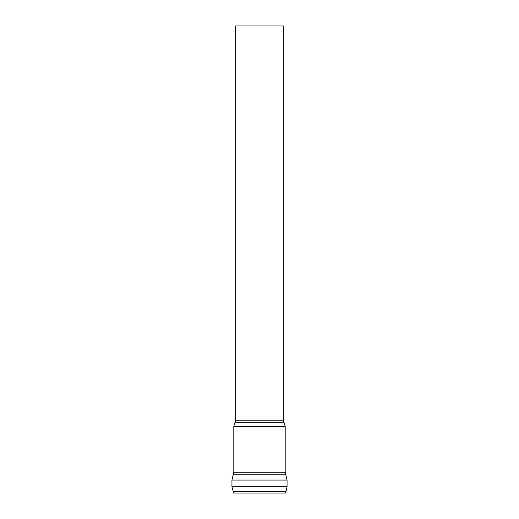 <?xml version="1.0" encoding="UTF-8"?>
<svg xmlns="http://www.w3.org/2000/svg" width="519" height="519" viewBox="0 0 519 519"><rect width="100%" height="100%" fill="white"/><g stroke="black" fill="none" stroke-linecap="round" stroke-linejoin="round"><path stroke-width="0.78" d="M285.191 472.264L285.191 426.222L233.81 426.222L233.81 472.264L233.206 474.801L285.794 474.801L285.191 472.264L233.81 472.264M233.037 491.701L285.963 491.701L285.34 493.05L233.66 493.05L231.941 486.77L231.941 480.081L233.206 474.801M235.678 25.95L283.322 25.95L283.322 420.169L235.678 420.169L235.678 25.95M285.191 426.222L283.971 422.271L235.029 422.271L235.678 420.169M285.963 491.701L287.059 486.77L231.941 486.77M287.059 486.77L287.059 480.081L231.941 480.081M233.81 426.222L235.029 422.271M283.971 422.271L283.322 420.169M287.059 480.081L285.794 474.801"/></g></svg>
